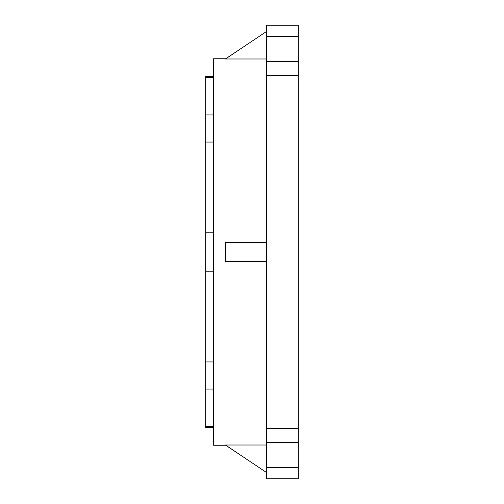 <?xml version="1.0" encoding="UTF-8"?>
<svg xmlns="http://www.w3.org/2000/svg" width="504" height="504" viewBox="0 0 504 504"><rect width="100%" height="100%" fill="white"/><g stroke="black" fill="none" stroke-linecap="round" stroke-linejoin="round"><path stroke-width="0.76" d="M213.664 427.688L205.682 427.688L205.682 142.065L213.664 142.065M205.682 271.171L213.664 271.171M225.773 445.259L213.664 445.259L213.664 58.741L225.773 58.741M266.377 261.582L225.42 261.582L225.773 252L225.42 242.418L266.377 242.418M266.377 58.981L225.42 58.981L266.377 31.588M266.377 467.334L266.377 478.8L298.318 478.8L298.318 467.334L266.377 467.334L266.377 428.677L298.318 428.677L298.318 442.487L266.377 442.487M266.377 36.666L298.318 36.666L298.318 25.2L266.377 25.2L266.377 428.677M298.318 36.666L298.318 61.513L266.377 61.513M266.377 75.323L298.318 75.323L298.318 428.677M298.318 61.513L298.318 75.323M298.318 442.487L298.318 467.334M266.377 472.412L225.42 445.019L266.377 445.019M205.682 361.935L213.664 361.935M205.682 389.044L213.664 389.044M205.682 232.829L213.664 232.829M205.682 142.065L205.682 114.956L213.664 114.956M205.682 114.956L205.682 77.358L213.664 77.358M205.682 77.358L205.682 76.312L213.664 76.312M205.682 426.642L213.664 426.642"/></g></svg>
